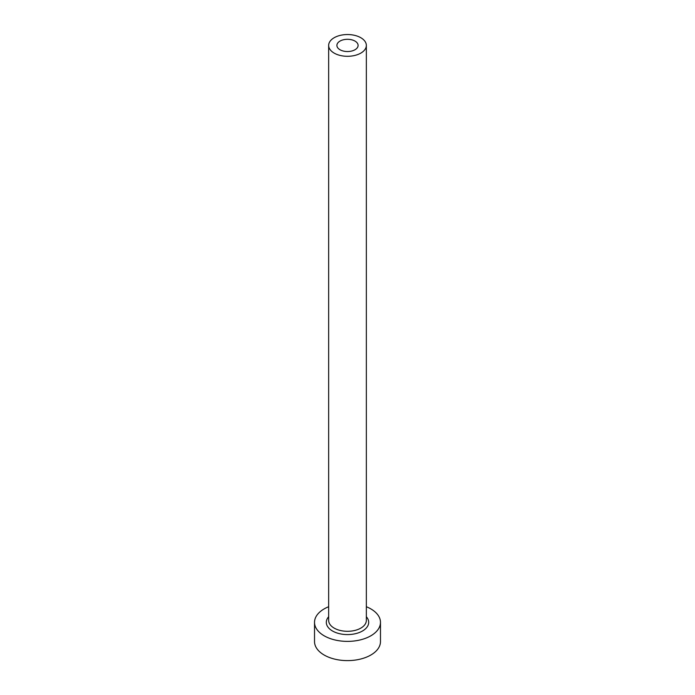 <?xml version="1.0" encoding="UTF-8"?>
<svg xmlns="http://www.w3.org/2000/svg" width="695" height="695" viewBox="0 0 695 695"><rect width="100%" height="100%" fill="white"/><g stroke="black" fill="none" stroke-linecap="round" stroke-linejoin="round"><path stroke-width="1.04" d="M354.997 41.092A10.599 6.116 0 0 0 343.443 39.763A10.599 6.116 0 0 0 336.901 45.418A10.599 6.116 0 0 0 340.003 49.745A10.599 6.116 0 0 0 351.557 51.074A10.599 6.116 0 0 0 358.099 45.418A10.599 6.116 0 0 0 354.997 41.092M334.173 53.115A18.843 10.877 0 0 0 354.711 55.47A18.843 10.877 0 0 0 366.343 45.418A18.843 10.877 0 0 0 360.827 37.73A18.843 10.877 0 0 0 340.289 35.367A18.843 10.877 0 0 0 328.657 45.418A18.843 10.877 0 0 0 334.173 53.115M328.657 606.726A32.978 19.034 0 0 0 314.522 622.346A32.978 19.034 0 0 0 324.183 635.812A32.978 19.034 0 0 0 360.123 639.939A32.978 19.034 0 0 0 380.478 622.346A32.978 19.034 0 0 0 370.817 608.889A32.978 19.034 0 0 0 366.343 606.726M314.522 622.346L314.522 641.581A32.978 19.034 0 0 0 324.183 655.038A32.978 19.034 0 0 0 360.123 659.164A32.978 19.034 0 0 0 380.478 641.581L380.478 622.346M366.343 616.743A21.197 12.241 180 0 1 360.001 632.233A21.197 12.241 180 0 1 332.514 630.999A21.197 12.241 180 0 1 328.657 616.743M328.657 45.418L328.657 620.427A18.843 10.877 0 0 0 334.173 628.115A18.843 10.877 0 0 0 354.711 630.478A18.843 10.877 0 0 0 366.343 620.427L366.343 45.418"/></g></svg>
